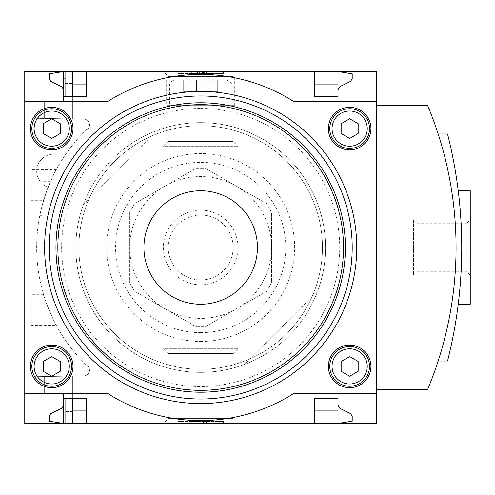 <?xml version="1.0" encoding="UTF-8"?>
<svg xmlns="http://www.w3.org/2000/svg" width="495" height="495" viewBox="0 0 495 495"><rect width="100%" height="100%" fill="white"/><g stroke="black" fill="none" stroke-linecap="round" stroke-linejoin="round"><path stroke-width="0.37" stroke-dasharray="2.48 1.86" d="M41.778 206.885C45.893 193.056 48.788 184.654 50.459 181.671C48.795 184.635 45.899 193.044 41.778 206.885C45.893 193.056 48.788 184.654 50.459 181.671C48.795 184.635 45.899 193.044 41.778 206.885C39.105 218.468 39.105 218.468 41.778 206.885C39.105 218.468 39.105 218.468 41.778 206.885L41.778 181.671L41.778 206.885M56.418 325.531C55.545 325.988 42.452 294.259 43.492 294.321C42.452 294.259 55.558 326.026 56.418 325.531L30.993 325.531L30.993 294.321L30.993 325.531M43.492 200.679C42.452 200.735 55.564 168.974 56.418 169.469C55.545 169.005 42.452 200.741 43.492 200.679L30.993 200.679L30.993 169.469L30.993 200.679M87.176 129.108A164.012 164.012 0 0 0 87.176 365.892L87.176 365.502A163.727 163.727 0 0 0 87.776 366.077A163.727 163.727 0 0 1 87.176 365.502L87.176 365.892A164.012 164.012 0 0 1 87.176 129.108L87.176 129.498L87.176 129.108M87.776 128.923A163.727 163.727 0 0 0 87.176 129.498A163.727 163.727 0 0 1 87.776 128.923A5.674 5.674 0 0 0 83.964 119.14L24.75 118.107L24.75 376.893L83.964 375.86A5.674 5.674 0 0 0 87.776 366.077A5.674 5.674 0 0 1 83.964 375.86L24.75 376.893L24.75 118.107L83.964 119.14A5.674 5.674 0 0 1 87.776 128.923M44.612 393.352L44.612 376.546L72.419 376.064L44.612 376.546L44.612 393.352L63.341 393.352L44.612 393.352L44.612 376.546L44.612 393.352L63.341 393.352L63.341 423.429L63.341 404.7L62.983 406.463L61.702 408.196L50.75 413.684L49.154 416.233L49.154 421.158L63.341 423.429L63.341 393.352L63.341 398.456L63.341 393.352L44.612 393.352M65.043 83.544L72.419 83.544L72.419 118.936L72.419 71.571L65.043 71.571L65.043 118.812L65.043 71.571L63.341 71.571L63.341 101.648L44.612 101.648L44.612 118.454L72.419 118.936L44.612 118.454L65.043 118.812L44.612 118.454L44.612 101.648L63.341 101.648L63.341 78.377L65.043 78.377L65.043 118.812L65.043 78.377M65.043 416.623L65.043 376.188L65.043 416.623L63.341 416.623M72.419 411.456L72.419 376.064L72.419 423.429L72.419 410.943L72.419 411.456L65.043 411.456M72.419 83.544L72.419 118.936L72.419 96.544L86.606 96.544L86.606 71.571L314.752 71.571L314.752 84.057L86.606 84.057M65.043 423.429L65.043 376.188L65.043 423.429L63.341 423.429L338.017 423.429L65.043 423.429L65.043 376.188L65.043 398.456L72.419 398.456L72.419 376.064L72.419 423.429M44.612 118.454L44.612 101.648L63.341 101.648L63.341 96.544L63.341 101.648L44.612 101.648L44.612 118.454M63.341 96.544L65.043 96.544L65.043 118.812L65.043 96.544L72.419 96.544M65.043 398.456L65.043 376.188L65.043 398.456L63.341 398.456L63.341 393.352L107.471 393.352A173.095 173.095 0 0 0 293.894 393.352L376.608 393.352M65.043 96.544L65.043 71.571M63.341 90.3L63.341 71.571L49.154 73.842L49.154 78.767L50.75 81.316L61.417 86.588L62.828 88.209L63.341 90.3L63.341 78.377M163.344 71.571L238.015 71.571L163.344 71.571L168.201 76.428L233.157 76.428L168.201 76.428L168.201 141.378L233.157 141.378L168.201 141.378L163.344 146.235L238.015 146.235L163.344 146.235M24.75 101.648L107.471 101.648A173.095 173.095 0 0 1 293.894 101.648L338.017 101.648L338.017 71.571L338.017 84.057L338.017 71.571L72.419 71.571M163.344 423.429L238.015 423.429L163.344 423.429L168.201 418.572L233.157 418.572L168.201 418.572L168.201 353.622L233.157 353.622L168.201 353.622L163.344 348.765L238.015 348.765L163.344 348.765M338.017 398.456L314.752 398.456L314.752 423.429L86.606 423.429L86.606 398.456L72.419 398.456M24.75 393.352L63.341 393.352M314.752 71.571L86.606 71.571M314.752 423.429L86.606 423.429M63.341 101.648L63.341 71.571L338.017 71.571L352.205 73.842L352.205 78.767L350.615 81.316L339.947 86.588L338.531 88.209L338.017 90.3L338.017 71.571L338.017 90.3M338.017 404.7L338.376 406.463L339.657 408.196L350.615 413.684L352.205 416.233L352.205 421.158L338.017 423.429L338.017 393.352M244.159 364.537A124.851 124.851 0 0 1 83.643 204.02A124.851 124.851 0 0 0 244.159 364.537L317.716 290.98A124.851 124.851 0 0 0 157.2 130.463L83.643 204.02L157.2 130.463A124.851 124.851 0 0 1 317.716 290.98L244.159 364.537M376.608 71.571L24.75 71.571L24.75 423.429L376.608 423.429L376.608 71.571M177.977 71.571L223.381 71.571L177.977 71.571L177.977 73.557L177.977 71.571M175.143 80.085L226.221 80.085L175.143 80.085C171.697 80.419 169.804 82.312 169.469 85.759L231.895 85.759L169.469 85.759L169.469 105.621L231.895 105.621L169.469 105.621M196.422 80.085L217.707 80.085L196.422 80.085L196.422 91.433L183.657 91.433L183.657 80.085L183.657 91.433L196.422 91.433L196.422 80.085L196.422 91.433L204.936 91.433L204.936 80.085L204.936 91.433L217.707 91.433L217.707 80.085L217.707 91.433L204.936 91.433L204.936 80.085L204.936 91.433L196.422 91.433L196.422 80.085M169.234 77.288L170.917 76.985M176.604 76.088C192.629 73.922 208.68 73.922 224.755 76.088M230.664 77.022L232.13 77.288M232.143 77.288L230.416 76.979M224.779 76.094C208.735 73.922 192.679 73.922 176.622 76.088M168.801 77.369L166.629 77.789L166.629 105.621L234.729 105.621L166.629 105.621M376.608 389.379L427.686 389.379A368.886 368.886 0 0 0 427.686 105.621L376.608 105.621L376.608 389.379L376.608 105.621M177.977 423.429L223.381 423.429L177.977 423.429L177.977 421.443L223.381 421.443L177.977 421.443L177.977 423.429M438.168 361.004A368.886 368.886 0 0 0 438.168 133.996A368.886 368.886 0 0 1 438.168 361.004L447.548 361.004A461.105 461.105 0 0 0 447.548 133.996L438.168 133.996M200.679 341.476A93.976 93.976 0 0 0 282.063 200.512A93.976 93.976 0 0 0 119.295 200.512A93.976 93.976 0 0 0 200.679 341.476M223.381 423.429L223.381 421.443L223.381 423.429M197.845 423.429L189.814 423.429L197.845 423.429L197.845 421.443L189.814 421.443L206.353 421.443L197.845 421.443L197.845 423.429L203.519 423.429L203.519 421.443L203.519 423.429L206.353 423.429L206.353 421.443L206.353 423.429L195.005 423.429L195.005 421.443L195.005 423.429L197.845 423.429L197.845 421.443M189.814 423.429L189.814 421.443M193.83 423.429L193.83 421.443M338.017 101.648L376.608 101.648M338.017 96.544L314.752 96.544L314.752 84.057M458.747 195.079L459.001 197.319M459.991 207.374C462.243 228.214 462.25 266.712 459.991 287.614M458.983 297.823L458.747 299.921M458.747 299.939L458.995 297.699M459.985 287.669C462.237 266.867 462.243 228.245 459.991 207.399M470.25 304.252L470.25 190.748M470.25 219.885L470.25 275.115L470.25 219.885L466.94 223.196L466.94 271.805L466.94 223.196L416.809 223.196L416.809 271.805L416.809 223.196L413.498 219.885L413.498 275.115L413.498 219.885M200.679 102.781A144.719 144.719 0 0 1 326.007 319.857A144.719 144.719 0 0 1 75.351 319.857A144.719 144.719 0 0 1 200.679 102.781M200.679 108.461A139.039 139.039 0 0 1 321.094 317.023A139.039 139.039 0 0 1 80.264 317.023A139.039 139.039 0 0 1 200.679 108.461M51.709 386.255A19.862 19.862 0 0 0 68.91 356.462A19.862 19.862 0 0 0 34.508 356.462A19.862 19.862 0 0 0 51.709 386.255M51.709 387.678A21.279 21.279 0 0 0 70.135 355.757A21.279 21.279 0 0 0 33.276 355.757A21.279 21.279 0 0 0 51.709 387.678M349.656 386.255A19.862 19.862 0 0 0 366.857 356.462A19.862 19.862 0 0 0 332.448 356.462A19.862 19.862 0 0 0 349.656 386.255M349.656 387.678A21.279 21.279 0 0 0 368.082 355.757A21.279 21.279 0 0 0 331.223 355.757A21.279 21.279 0 0 0 349.656 387.678M349.656 148.469A19.862 19.862 0 0 0 366.857 118.676A19.862 19.862 0 0 0 332.448 118.676A19.862 19.862 0 0 0 349.656 148.469M349.656 149.886A21.279 21.279 0 0 0 368.082 117.965A21.279 21.279 0 0 0 331.223 117.965A21.279 21.279 0 0 0 349.656 149.886M51.709 148.469A19.862 19.862 0 0 0 68.91 118.676A19.862 19.862 0 0 0 34.508 118.676A19.862 19.862 0 0 0 51.709 148.469M51.709 149.886A21.279 21.279 0 0 0 70.135 117.965A21.279 21.279 0 0 0 33.276 117.965A21.279 21.279 0 0 0 51.709 149.886M43.195 361.48L43.195 371.312L51.709 376.225L60.217 371.312L60.217 361.48L51.709 356.567L43.195 361.48M43.195 123.688L43.195 133.52L51.709 138.433L60.217 133.52L60.217 123.688L51.709 118.775L43.195 123.688M341.142 123.688L341.142 133.52L349.656 138.433L358.163 133.52L358.163 123.688L349.656 118.775L341.142 123.688M341.142 361.48L341.142 371.312L349.656 376.225L358.163 371.312L358.163 361.48L349.656 356.567L341.142 361.48M200.679 332.628A85.128 85.128 0 0 0 274.403 204.936A85.128 85.128 0 0 0 126.955 204.936A85.128 85.128 0 0 0 200.679 332.628M129.74 212.219L129.74 282.781L134.652 291.295L195.766 326.576L205.592 326.576L266.706 291.295L271.619 282.781L271.619 212.219L266.706 203.705L205.592 168.424L195.766 168.424L134.652 203.705L129.74 212.219L134.652 203.705L195.766 168.424L205.592 168.424L236.152 186.064L266.706 203.705L271.619 212.219L271.619 282.781L266.706 291.295L205.592 326.576L195.766 326.576L134.652 291.295L129.74 282.781L129.74 212.219M236.152 186.064A70.94 70.94 0 0 1 236.152 308.936A70.94 70.94 0 0 1 129.74 247.5A70.94 70.94 0 0 1 236.152 186.064M200.679 210.165A37.335 37.335 0 0 1 233.015 266.168A37.335 37.335 0 0 1 168.35 266.168A37.335 37.335 0 0 1 200.679 210.165M223.381 73.557L223.381 71.571L223.381 73.557L177.977 73.557L223.381 73.557M204.478 73.557L189.331 73.557L189.331 71.571L212.033 71.571L189.331 71.571L189.331 73.557L212.033 73.557L190.043 73.557L204.478 73.557L204.478 71.571M206.353 71.571L206.353 73.557L212.033 73.557L212.033 71.571L212.033 73.557L197.276 73.557L197.276 71.571M206.353 73.557L202.381 73.557L202.381 71.571M197.276 73.557L202.381 73.557M212.033 73.557L212.033 71.571M200.679 215.022A32.478 32.478 0 0 1 228.808 263.736A32.478 32.478 0 0 1 172.557 263.736A32.478 32.478 0 0 1 200.679 215.022A32.478 32.478 0 0 1 228.808 263.736A32.478 32.478 0 0 1 172.557 263.736A32.478 32.478 0 0 1 200.679 215.022M53.695 154.143L65.829 154.143L53.695 154.143A17.028 17.028 0 0 0 48.133 187.258A17.028 17.028 0 0 1 53.695 154.143M200.679 125.718A121.782 121.782 0 0 1 306.145 308.391A121.782 121.782 0 0 1 95.213 308.391A121.782 121.782 0 0 1 200.679 125.718A121.782 121.782 0 0 1 306.145 308.391A121.782 121.782 0 0 1 95.213 308.391A121.782 121.782 0 0 1 200.679 125.718M200.679 122.649A124.851 124.851 0 0 1 308.806 309.926A124.851 124.851 0 0 1 92.553 309.926A124.851 124.851 0 0 1 200.679 122.649A124.851 124.851 0 0 1 308.806 309.926A124.851 124.851 0 0 1 92.553 309.926A124.851 124.851 0 0 1 200.679 122.649M200.679 95.974A151.526 151.526 0 0 1 331.904 323.266A151.526 151.526 0 0 1 69.455 323.266A151.526 151.526 0 0 1 200.679 95.974M200.679 91.433A156.067 156.067 0 0 1 335.839 325.531A156.067 156.067 0 0 1 65.519 325.531A156.067 156.067 0 0 1 200.679 91.433M204.014 73.557L204.014 71.571M191.373 73.557L191.373 71.571M197.418 73.557L197.418 71.571M203.519 73.557L203.519 71.571M199.596 73.557L199.596 71.571M314.752 410.943L86.606 410.943M338.017 410.943L72.419 410.943M338.017 84.057L72.419 84.057M238.015 71.571L233.157 76.428L233.157 141.378L238.015 146.235M238.015 348.765L233.157 353.622L233.157 418.572L238.015 423.429M470.25 275.115L466.94 271.805L416.809 271.805L413.498 275.115M234.729 105.621L234.729 77.789M231.895 105.621L231.895 85.759C230.119 83.884 235.441 84.156 226.221 80.085M204.577 73.557L204.577 71.571M190.043 73.557L190.043 71.571M196.763 73.557L196.763 71.571M43.492 294.321L30.993 294.321M56.418 169.469L30.993 169.469M50.459 181.671L41.778 181.671M39.779 215.721L41.778 215.721"/><path stroke-width="0.74" d="M376.608 393.352L376.608 101.648L293.894 101.648A173.095 173.095 0 0 0 107.471 101.648L24.75 101.648L24.75 393.352L107.471 393.352A173.095 173.095 0 0 0 293.894 393.352L376.608 393.352L376.608 423.429L86.606 423.429L86.606 398.456L63.341 398.456L63.341 423.429L49.154 421.158L49.154 416.233L50.75 413.684L61.108 408.61L62.828 406.791L63.329 405.065L63.341 393.352M24.75 393.352L24.75 423.429L65.043 423.429L65.043 398.456M63.341 101.648L63.341 71.571L72.419 71.571L72.419 96.544M65.043 96.544L65.043 71.571M65.043 423.429L72.419 423.429L72.419 398.456M314.752 84.057L338.017 84.057L338.017 71.571L314.752 71.571L314.752 96.544L338.017 96.544L338.017 101.648M314.752 71.571L72.419 71.571M86.606 423.429L72.419 423.429M86.606 84.057L72.419 84.057M338.017 404.7L338.531 406.791L339.947 408.412L350.615 413.684L352.205 416.233L352.205 421.158L338.017 423.429L338.017 410.943L314.752 410.943M86.606 410.943L72.419 410.943M86.606 71.571L86.606 96.544L63.341 96.544M376.608 101.648L376.608 71.571L338.017 71.571L352.205 73.842L352.205 78.767L350.615 81.316L339.947 86.588L338.531 88.209L338.017 90.3M63.341 90.3L62.983 88.537L61.702 86.804L50.75 81.316L49.154 78.767L49.154 73.842L63.341 71.571L24.75 71.571L24.75 101.648M166.629 77.789L169.234 77.288M170.917 76.985L176.604 76.088M224.755 76.088L230.664 77.022M232.13 77.288L234.729 77.789L232.143 77.288M230.416 76.979L224.779 76.094M176.622 76.088L168.801 77.369M338.017 393.352L338.017 398.456L314.752 398.456L314.752 423.429M376.608 389.379L427.686 389.379A368.886 368.886 0 0 0 427.686 105.621L376.608 105.621M338.017 84.057L338.017 96.544M338.017 398.456L338.017 410.943M438.168 361.004L447.548 361.004A461.105 461.105 0 0 0 447.548 133.996L438.168 133.996M459.991 207.399L458.747 195.079M459.001 197.319L459.991 207.374M459.991 287.614L458.983 297.823M458.747 299.921L458.234 304.252L458.747 299.939M458.995 297.699L459.985 287.669M458.234 190.748L470.25 190.748L470.25 304.252L458.234 304.252M51.709 149.886A21.279 21.279 0 0 0 70.135 117.965A21.279 21.279 0 0 0 33.276 117.965A21.279 21.279 0 0 0 51.709 149.886M349.656 387.678A21.279 21.279 0 0 0 368.082 355.757A21.279 21.279 0 0 0 331.223 355.757A21.279 21.279 0 0 0 349.656 387.678M349.656 149.886A21.279 21.279 0 0 0 368.082 117.965A21.279 21.279 0 0 0 331.223 117.965A21.279 21.279 0 0 0 349.656 149.886M51.709 387.678A21.279 21.279 0 0 0 70.135 355.757A21.279 21.279 0 0 0 33.276 355.757A21.279 21.279 0 0 0 51.709 387.678M200.679 190.748A56.752 56.752 0 0 1 249.827 275.876A56.752 56.752 0 0 1 151.532 275.876A56.752 56.752 0 0 1 200.679 190.748M200.679 102.781A144.719 144.719 0 0 1 326.007 319.857A144.719 144.719 0 0 1 75.351 319.857A144.719 144.719 0 0 1 200.679 102.781M51.709 383.99A17.591 17.591 0 0 0 66.943 357.6A17.591 17.591 0 0 0 36.469 357.6A17.591 17.591 0 0 0 51.709 383.99M43.195 361.48L43.195 371.312L51.709 376.225L60.217 371.312L60.217 361.48L51.709 356.567L43.195 361.48M51.709 386.255A19.862 19.862 0 0 0 68.91 356.462A19.862 19.862 0 0 0 34.508 356.462A19.862 19.862 0 0 0 51.709 386.255M349.656 383.99A17.591 17.591 0 0 0 364.889 357.6A17.591 17.591 0 0 0 334.416 357.6A17.591 17.591 0 0 0 349.656 383.99M341.142 361.48L341.142 371.312L349.656 376.225L358.163 371.312L358.163 361.48L349.656 356.567L341.142 361.48M349.656 386.255A19.862 19.862 0 0 0 366.857 356.462A19.862 19.862 0 0 0 332.448 356.462A19.862 19.862 0 0 0 349.656 386.255M349.656 146.198A17.591 17.591 0 0 0 364.889 119.809A17.591 17.591 0 0 0 334.416 119.809A17.591 17.591 0 0 0 349.656 146.198M341.142 123.688L341.142 133.52L349.656 138.433L358.163 133.52L358.163 123.688L349.656 118.775L341.142 123.688M349.656 148.469A19.862 19.862 0 0 0 366.857 118.676A19.862 19.862 0 0 0 332.448 118.676A19.862 19.862 0 0 0 349.656 148.469M51.709 146.198A17.591 17.591 0 0 0 66.943 119.809A17.591 17.591 0 0 0 36.469 119.809A17.591 17.591 0 0 0 51.709 146.198M43.195 123.688L43.195 133.52L51.709 138.433L60.217 133.52L60.217 123.688L51.709 118.775L43.195 123.688M51.709 148.469A19.862 19.862 0 0 0 68.91 118.676A19.862 19.862 0 0 0 34.508 118.676A19.862 19.862 0 0 0 51.709 148.469M200.679 91.433A156.067 156.067 0 0 1 335.839 325.531A156.067 156.067 0 0 1 65.519 325.531A156.067 156.067 0 0 1 200.679 91.433M200.679 95.974A151.526 151.526 0 0 1 331.904 323.266A151.526 151.526 0 0 1 69.455 323.266A151.526 151.526 0 0 1 200.679 95.974M200.679 104.668A142.832 142.832 0 0 1 324.374 318.916A142.832 142.832 0 0 1 76.985 318.916A142.832 142.832 0 0 1 200.679 104.668"/></g></svg>
